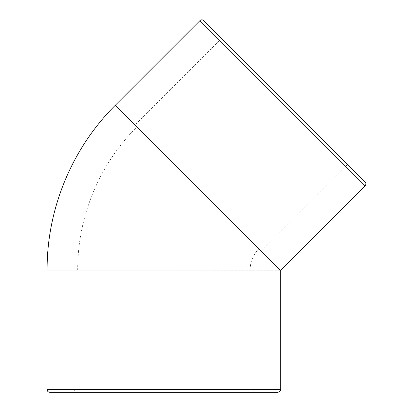 <?xml version="1.0" encoding="UTF-8"?>
<svg xmlns="http://www.w3.org/2000/svg" width="413" height="413" viewBox="0 0 413 413"><rect width="100%" height="100%" fill="white"/><g stroke="black" fill="none" stroke-linecap="round" stroke-linejoin="round"><path stroke-width="0.31" stroke-dasharray="2.06 1.55" d="M252.88 269.999L74.908 269.999L252.88 269.999L252.88 389.567L74.908 389.567L252.88 389.567C253.045 391.261 253.969 392.185 255.662 392.35L72.13 392.35L255.662 392.35M277.908 392.35L49.885 392.35M47.103 269.999L280.685 270.216M260.871 250.706L345.418 166.155C346.729 165.076 348.04 165.076 349.352 166.155L219.577 36.38C220.656 37.691 220.656 39.003 219.577 40.314L345.418 166.155L219.577 40.314L135.025 124.865L260.871 250.706L135.025 124.865M203.846 20.65L365.082 181.885M136.992 126.832L258.905 248.74L136.992 126.832C99.306 164.209 77.474 216.918 77.69 269.999L250.097 269.999L77.69 269.999M47.103 389.567L280.685 389.567M365.082 185.819L199.913 20.65M280.159 269.999L115.361 105.201M74.908 269.999L74.908 389.567C74.748 391.256 73.819 392.185 72.13 392.35M258.905 248.74C253.154 254.661 250.221 261.744 250.097 269.999"/><path stroke-width="0.62" d="M49.885 392.35L277.908 392.35C280.365 391.08 281.294 390.151 280.685 389.567L47.103 389.567C47.268 391.261 48.192 392.185 49.885 392.35M280.685 389.567L280.685 270.216L280.159 269.999L47.103 269.999L47.103 389.567M219.577 36.38L349.352 166.155M365.082 181.885L203.846 20.65C202.535 19.571 201.224 19.571 199.913 20.65L365.082 185.819C366.161 184.528 366.161 183.217 365.082 181.885M199.913 20.65L115.361 105.201L280.159 269.999M280.685 270.216L365.082 185.819M115.361 105.201C71.986 148.231 46.855 208.901 47.103 269.999"/></g></svg>
